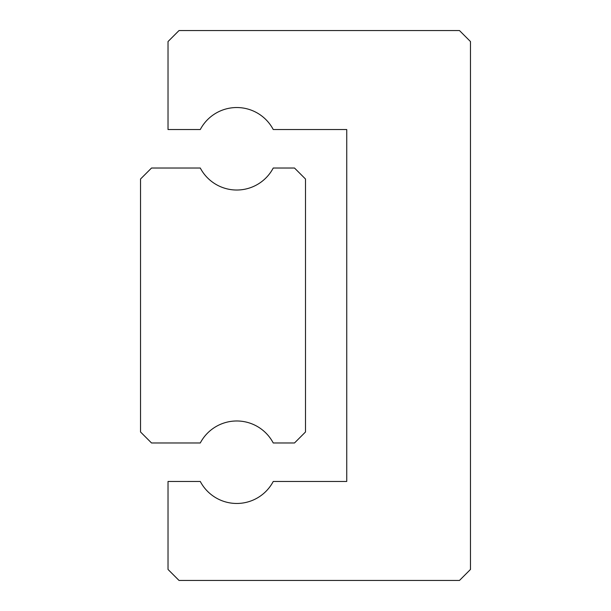 <?xml version="1.0" encoding="UTF-8"?>
<svg xmlns="http://www.w3.org/2000/svg" width="611" height="611" viewBox="0 0 611 611"><rect width="100%" height="100%" fill="white"/><g stroke="black" fill="none" stroke-linecap="round" stroke-linejoin="round"><path stroke-width="0.92" d="M151.528 442.975L140.53 431.977L140.53 179.023L151.528 168.025L200.286 168.025A41.242 41.242 0 0 0 273.239 168.025L294.502 168.025L305.5 179.023L305.5 431.977L294.502 442.975L273.239 442.975A41.242 41.242 0 0 0 200.286 442.975L151.528 442.975M179.023 580.45L168.025 569.452L168.025 481.468L200.286 481.468A41.242 41.242 0 0 0 273.239 481.468L346.743 481.468L346.743 129.532L273.239 129.532A41.242 41.242 0 0 0 200.286 129.532L168.025 129.532L168.025 41.548L179.023 30.55L459.472 30.55L470.47 41.548L470.47 569.452L459.472 580.45L179.023 580.45"/></g></svg>
